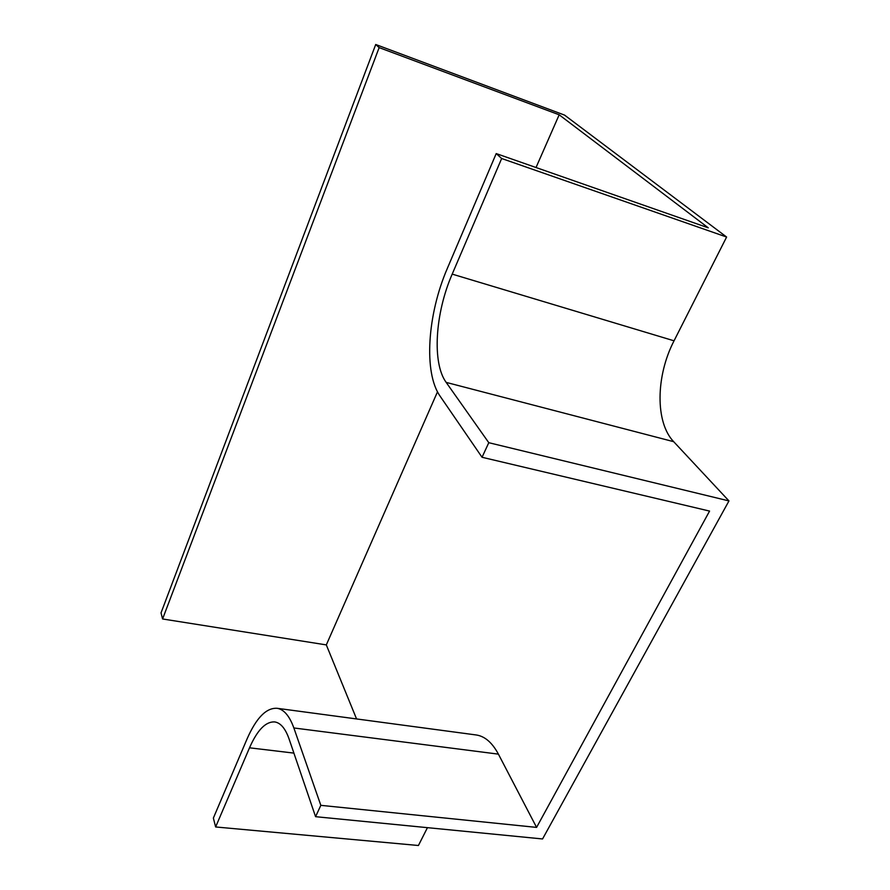 <?xml version="1.0" encoding="UTF-8"?>
<svg xmlns="http://www.w3.org/2000/svg" width="890" height="890" viewBox="0 0 890 890"><rect width="100%" height="100%" fill="white"/><g stroke="black" fill="none" stroke-linecap="round" stroke-linejoin="round"><path stroke-width="1.33" d="M293.867 727.964C289.539 716.005 283.977 709.452 277.179 708.307C266.333 707.572 256.242 717.885 246.919 739.256L213.366 818.077L215.636 826.966L249.512 747.811C257.355 729.956 265.798 721.334 274.843 721.946C280.673 722.914 285.412 728.565 289.05 738.878L315.572 816.686L320.834 805.339L293.867 727.964L498.411 754.142C492.292 742.738 484.983 736.364 476.484 735.006L475.805 734.906M447.37 268.324C427.356 314.493 423.495 372.732 440.094 396.161L482.046 457.271L488.788 442.697L446.168 382.389C431.928 362.986 435.088 313.313 452.198 274.12L501.66 158.509L496.208 153.581L447.37 268.324M356.567 718.942L326.319 644.905L162.592 618.973L161.034 612.887L375.714 44.5L379.151 47.615L559.176 114.799L708.273 227.84L496.208 153.581M427.445 827.667L418.422 845.5L215.636 826.966M501.66 158.509L726.607 237.029L564.549 115.099L375.714 44.5M726.607 237.029L674.042 340.814C655.741 376.081 655.14 422.483 673.685 441.685L728.966 500.925L488.788 442.697M482.046 457.271L709.575 511.082L536.581 827.4L320.834 805.339M728.966 500.925L542.555 838.959L315.572 816.686M162.592 618.973L379.151 47.615M326.319 644.905L437.502 391.811M536.025 167.52L559.176 114.799M536.581 827.4L498.411 754.142M674.042 340.814L452.198 274.12M673.685 441.685L446.168 382.389M293.9 753.107L249.512 747.811M476.484 735.006L277.179 708.307"/></g></svg>
